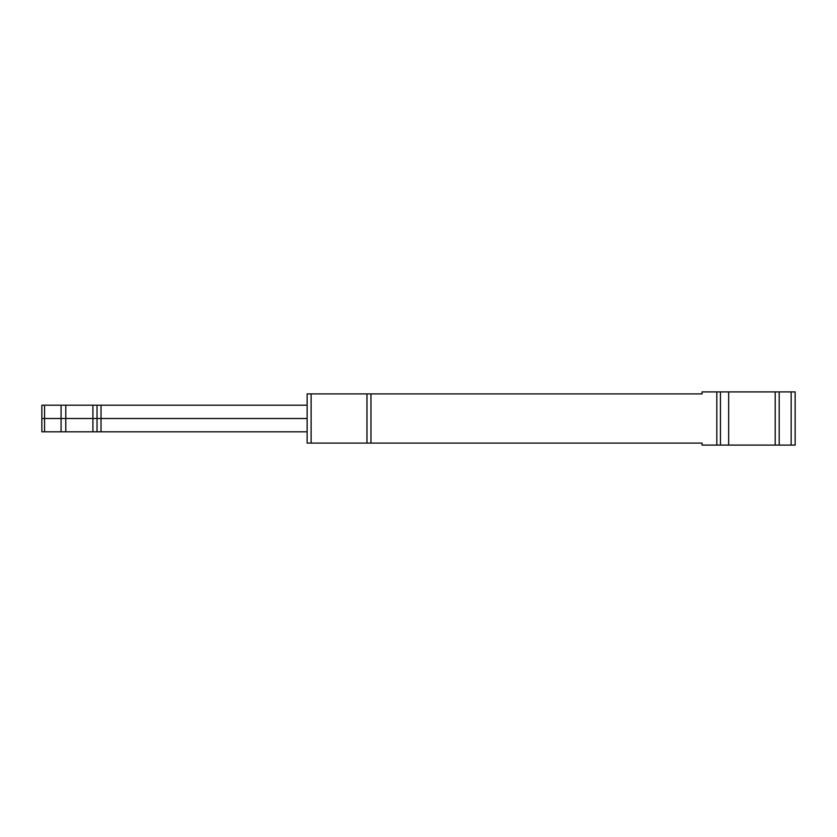 <?xml version="1.0" encoding="UTF-8"?>
<svg xmlns="http://www.w3.org/2000/svg" width="837" height="837" viewBox="0 0 837 837"><rect width="100%" height="100%" fill="white"/><g stroke="black" fill="none" stroke-linecap="round" stroke-linejoin="round"><path stroke-width="1.26" d="M775.208 391.904L775.208 445.096L795.15 445.096L795.15 391.904L702.065 391.904L702.065 393.903L307.137 393.903L307.137 443.097L311.123 443.097L311.123 393.903M775.208 445.096L728.661 445.096L728.661 391.904M728.661 445.096L720.437 445.096L720.437 391.904M311.123 443.097L702.065 443.097L702.065 445.096L720.437 445.096M366.972 443.097L366.972 393.903M61.08 405.202L65.788 405.202L65.788 418.5L97.029 418.5L97.029 431.798L65.788 431.798L65.788 418.5L61.08 418.5L61.08 405.202L44.57 405.202L44.57 418.5L41.85 418.5L41.85 431.798L61.08 431.798L61.08 418.5L44.57 418.5L44.57 431.798M101.026 431.798L101.026 405.202L97.029 405.202L97.029 418.5L307.137 418.5L97.029 418.5L97.029 431.798L307.137 431.798M65.788 431.798L61.08 431.798M101.026 405.202L307.137 405.202M97.029 405.202L65.788 405.202M41.85 418.5L41.85 405.202L44.57 405.202M791.164 445.096L791.164 391.904M779.195 445.096L779.195 391.904M716.817 445.096L716.817 391.904M370.958 443.097L370.958 393.903M92.907 431.798L92.907 405.202"/></g></svg>
